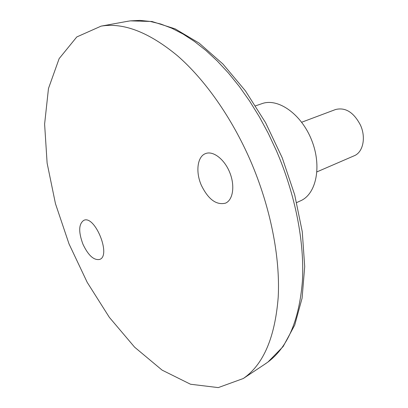 <?xml version="1.0" encoding="UTF-8"?>
<svg xmlns="http://www.w3.org/2000/svg" width="408" height="408" viewBox="0 0 408 408"><rect width="100%" height="100%" fill="white"/><g stroke="black" fill="none" stroke-linecap="round" stroke-linejoin="round"><path stroke-width="0.61" d="M250.563 160.91C231.724 117.529 204.857 79.529 177.404 55.697C149.012 32.252 123.578 22.394 101.113 26.127L76.786 36.95L59.14 58.625L48.47 88.511L44.61 124.098L47.119 163.139L55.457 203.669L69.034 243.948L87.215 282.367L109.339 317.337L134.62 347.183L162.104 370.127L190.526 384.239L218.27 387.6L243.296 378.512C263.364 364.67 275.002 337.564 278.21 297.202C280.332 257.397 270.514 207.162 250.563 160.91M264.756 364.247L268.01 361.993C287.66 347.3 299.125 320.382 302.405 281.234C304.654 242.673 295.458 194.774 276.44 150.797L268.337 133.467L259.371 116.846L249.655 101.133L239.328 86.501L228.511 73.103L217.342 61.072L205.958 50.505L194.489 41.478L183.065 34.048L171.799 28.234L160.803 24.036L150.18 21.44L140.005 20.4L130.366 20.864L126.46 21.502M82.957 244.234C78.377 231.892 78.657 223.931 83.798 220.346C94.855 214.751 111.511 255.689 99.69 259.427C93.871 260.534 88.291 255.469 82.957 244.234M201.379 185.359C195.396 171.967 197.304 156.351 205.683 153.541C213.246 150.572 224.589 159.36 229.832 172.691C235.176 185.987 232.968 200.149 225.43 203.179C216.301 205.321 208.284 199.379 201.379 185.359M296.682 202.577L300.594 200.797C316.333 194.045 322.08 166.153 311.656 140.168C301.425 114.112 278.093 97.731 262.002 103.632L255.602 105.825M301.68 122.237L335.57 109.517C345.479 107.1 353.792 112.343 360.514 125.236C366.19 137.685 362.987 152.342 354.226 155.759L316.965 171.865M128.158 21.191L101.113 26.127M266.195 363.293L243.296 378.512M268.01 361.993L283.127 346.555L294.719 325.1L302.088 298.177L304.71 266.648L302.262 231.698L294.698 194.866L282.275 157.911L265.572 122.681L245.453 90.907L222.962 64.046L199.191 43.161L175.2 28.892L151.965 21.491L130.366 20.864"/></g></svg>
